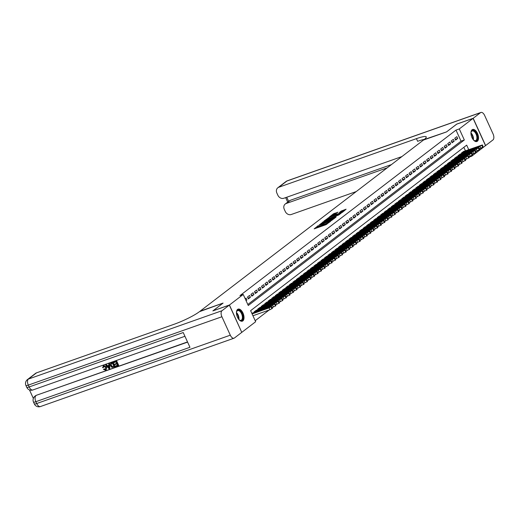 <?xml version="1.0" encoding="UTF-8"?>
<svg xmlns="http://www.w3.org/2000/svg" width="519" height="519" viewBox="0 0 519 519"><rect width="100%" height="100%" fill="white"/><g stroke="black" fill="none" stroke-linecap="round" stroke-linejoin="round"><path stroke-width="0.78" d="M318.231 225.674L314.17 228.86L325.809 224.753L330.46 221.451L329.085 222.132A2.569 0.37 -24.5 0 1 325.913 223.708L324.939 224.052A2.569 0.37 -24.5 0 1 323.707 224.273A2.569 0.37 -24.5 0 1 323.979 223.936L323.071 224.26A2.569 0.37 -24.5 0 1 319.899 225.83L318.932 226.174A2.569 0.37 -24.5 0 1 317.693 226.394A2.569 0.37 -24.5 0 1 317.965 226.057L318.231 225.674M477.35 141.252A6.384 3.328 -109.4 0 1 476.851 141.518A6.384 3.328 -109.4 0 1 471.777 137.113A6.384 3.328 -109.4 0 1 472.108 129.75A6.384 3.328 -109.4 0 1 472.601 129.484A6.384 3.328 -109.4 0 1 477.681 133.889A6.384 3.328 -109.4 0 1 477.35 141.252M242.847 320.898A6.384 3.328 -109.4 0 1 242.354 321.17A6.384 3.328 -109.4 0 1 237.274 316.759A6.384 3.328 -109.4 0 1 237.605 309.395A6.384 3.328 -109.4 0 1 238.098 309.129A6.384 3.328 -109.4 0 1 243.177 313.541A6.384 3.328 -109.4 0 1 242.847 320.898M338.031 212.193L333.477 213.802L329.325 217.026L342.332 212.355L346.102 209.202L341.165 211.09L339.342 212.531L342.715 211.583L339.835 213.179L331.148 216.073L338.031 212.193M212.998 310.862L223.079 303.083L200.036 311.218L423.472 140.052L446.515 131.917L456.616 124.177L473.081 118.364L485.512 145.638L471.719 156.206L471.518 155.758M212.985 310.823L229.443 305.01L243.236 294.448L248.27 305.503L464.33 139.987L459.289 128.926L473.081 118.364M247.81 304.497L461.041 141.149L456 130.094L239.94 295.609L243.236 294.448M456 130.094L459.289 128.926M323.746 221.529L318.984 225.175L330.616 221.068L335.761 217.351L323.746 221.529L324.077 222.268L323.032 222.8M324.044 221.029L329.104 217.422L341.126 213.244L338.31 215.177L332.601 217.331L331.356 218.324L336.176 216.89L324.096 221.139M246.051 300.624L246.901 299.969L246.064 298.127L245.208 298.782M249.581 295.434L247.472 297.05L248.309 298.892L250.418 297.277L249.581 295.434M253.09 292.742L250.982 294.357L251.825 296.2L253.934 294.584L253.09 292.742M256.607 290.05L254.498 291.665L255.335 293.507L257.443 291.899L256.607 290.05M260.116 287.364L258.008 288.979L258.851 290.822L260.96 289.206L260.116 287.364M263.633 284.672L261.524 286.287L262.361 288.129L264.469 286.514L263.633 284.672M267.142 281.979L265.034 283.595L265.877 285.437L267.986 283.822L267.142 281.979M270.659 279.287L268.55 280.902L269.387 282.745L271.495 281.129L270.659 279.287M274.168 276.595L272.06 278.21L272.903 280.052L275.012 278.437L274.168 276.595M277.684 273.902L275.576 275.518L276.413 277.36L278.521 275.745L277.684 273.902M281.194 271.216L279.086 272.825L279.929 274.674L282.038 273.059L281.194 271.216M284.71 268.524L282.602 270.139L283.439 271.982L285.547 270.367L284.71 268.524M288.22 265.832L286.112 267.447L286.955 269.29L289.064 267.674L288.22 265.832M291.736 263.139L289.628 264.755L290.465 266.597L292.573 264.982L291.736 263.139M295.246 260.447L293.138 262.063L293.981 263.905L296.089 262.29L295.246 260.447M298.762 257.755L296.654 259.37L297.491 261.213L299.599 259.597L298.762 257.755M302.272 255.063L300.17 256.678L301.007 258.52L303.115 256.911L302.272 255.063M305.788 252.377L303.68 253.992L304.523 255.835L306.625 254.219L305.788 252.377M309.298 249.684L307.196 251.3L308.033 253.142L310.141 251.527L309.298 249.684M312.814 246.992L310.706 248.607L311.549 250.45L313.651 248.835L312.814 246.992M316.331 244.3L314.222 245.915L315.059 247.758L317.167 246.142L316.331 244.3M319.84 241.607L317.732 243.223L318.575 245.065L320.684 243.45L319.84 241.607M323.356 238.915L321.248 240.531L322.085 242.373L324.193 240.758L323.356 238.915M326.866 236.229L324.758 237.838L325.601 239.681L327.71 238.072L326.866 236.229M330.382 233.537L328.274 235.152L329.111 236.995L331.219 235.379L330.382 233.537M333.892 230.845L331.784 232.46L332.627 234.303L334.736 232.687L333.892 230.845M337.408 228.152L335.3 229.768L336.137 231.61L338.245 229.995L337.408 228.152M340.918 225.46L338.81 227.075L339.653 228.918L341.762 227.303L340.918 225.46M344.434 222.768L342.326 224.383L343.163 226.226L345.271 224.61L344.434 222.768M347.944 220.075L345.836 221.691L346.679 223.533L348.787 221.918L347.944 220.075M351.46 217.39L349.352 218.999L350.189 220.847L352.297 219.232L351.46 217.39M354.97 214.697L352.862 216.313L353.705 218.155L355.813 216.54L354.97 214.697M358.486 212.005L356.378 213.62L357.215 215.463L359.323 213.847L358.486 212.005M361.996 209.313L359.888 210.928L360.731 212.771L362.839 211.155L361.996 209.313M365.512 206.62L363.404 208.236L364.241 210.078L366.349 208.463L365.512 206.62M369.022 203.928L366.92 205.543L367.757 207.386L369.865 205.771L369.022 203.928M372.538 201.236L370.43 202.851L371.267 204.694L373.375 203.085L372.538 201.236M376.048 198.55L373.946 200.165L374.783 202.008L376.891 200.392L376.048 198.55M379.564 195.858L377.456 197.473L378.299 199.315L380.401 197.7L379.564 195.858M383.08 193.165L380.972 194.781L381.809 196.623L383.917 195.008L383.08 193.165M386.59 190.473L384.482 192.088L385.325 193.931L387.427 192.315L386.59 190.473M390.106 187.781L387.998 189.396L388.835 191.239L390.943 189.623L390.106 187.781M393.616 185.088L391.508 186.704L392.351 188.546L394.459 186.931L393.616 185.088M397.132 182.403L395.024 184.011L395.861 185.86L397.969 184.245L397.132 182.403M400.642 179.71L398.534 181.326L399.377 183.168L401.485 181.553L400.642 179.71M404.158 177.018L402.05 178.633L402.887 180.476L404.995 178.86L404.158 177.018M407.668 174.326L405.56 175.941L406.403 177.783L408.511 176.168L407.668 174.326M411.184 171.633L409.076 173.249L409.913 175.091L412.021 173.476L411.184 171.633M414.694 168.941L412.586 170.556L413.429 172.399L415.537 170.783L414.694 168.941M418.21 166.249L416.102 167.864L416.939 169.707L419.047 168.098L418.21 166.249M421.72 163.563L419.611 165.178L420.455 167.021L422.563 165.405L421.72 163.563M425.236 160.871L423.128 162.486L423.965 164.328L426.073 162.713L425.236 160.871M428.746 158.178L426.637 159.794L427.481 161.636L429.589 160.021L428.746 158.178M432.262 155.486L430.154 157.101L430.991 158.944L433.099 157.328L432.262 155.486M435.772 152.794L433.663 154.409L434.507 156.251L436.615 154.636L435.772 152.794M439.288 150.101L437.18 151.717L438.017 153.559L440.125 151.944L439.288 150.101M442.798 147.415L440.696 149.024L441.533 150.867L443.641 149.258L442.798 147.415M446.314 144.723L444.206 146.339L445.049 148.181L447.151 146.566L446.314 144.723M449.824 142.031L447.722 143.646L448.559 145.489L450.667 143.873L449.824 142.031M453.34 139.339L451.232 140.954L452.075 142.796L454.177 141.181L453.34 139.339M455.585 140.104L457.693 138.489L456.856 136.646L454.748 138.262L455.585 140.104M255.205 320.71L269.147 310.031M272.209 307.683L272.663 307.339M275.725 304.99L276.173 304.647M279.235 302.305L279.689 301.954M282.751 299.612L283.199 299.262M286.261 296.92L286.715 296.57M289.777 294.228L290.225 293.884M293.287 291.535L293.741 291.191M296.803 288.843L297.251 288.499M300.313 286.157L300.767 285.807M303.829 283.465L304.277 283.115M307.339 280.773L307.793 280.422M310.855 278.08L311.309 277.736M314.365 275.388L314.819 275.044M317.881 272.696L318.335 272.352M321.391 270.003L321.845 269.659M324.907 267.317L325.361 266.967M328.417 264.625L328.871 264.275M331.933 261.933L332.387 261.582M335.443 259.241L335.897 258.897M338.959 256.548L339.413 256.204M342.475 253.856L342.923 253.512M345.985 251.164L346.439 250.82M349.501 248.478L349.949 248.127M353.011 245.785L353.465 245.435M356.527 243.093L356.975 242.743M360.037 240.401L360.491 240.057M363.553 237.708L364.001 237.365M367.063 235.016L367.517 234.672M370.579 232.33L371.027 231.98M374.089 229.638L374.543 229.288M377.605 226.946L378.059 226.595M381.115 224.253L381.569 223.91M384.631 221.561L385.085 221.217M388.141 218.869L388.595 218.525M391.657 216.176L392.111 215.833M395.167 213.491L395.621 213.14M398.683 210.798L399.137 210.448M402.193 208.106L402.647 207.756M405.709 205.414L406.163 205.07M409.219 202.721L409.673 202.378M412.735 200.029L413.189 199.685M416.251 197.343L416.699 196.993M419.761 194.651L420.215 194.301M423.277 191.959L423.725 191.608M426.787 189.266L427.241 188.922M430.303 186.574L430.751 186.23M433.813 183.882L434.267 183.538M437.329 181.189L437.776 180.846M440.839 178.504L441.293 178.153M444.355 175.811L444.809 175.461M447.865 173.119L448.319 172.769M451.381 170.427L451.835 170.083M454.891 167.734L455.345 167.39M458.407 165.042L458.861 164.698M461.916 162.35L462.371 162.006M465.433 159.664L465.887 159.314M465.439 150.802L463.85 147.318M252.811 312.931L251.929 313.528M254.446 312.354L254.187 311.796L256.328 310.239M257.956 309.661L257.703 309.103L259.837 307.546M261.472 306.976L261.213 306.411L263.354 304.861M264.982 304.283L264.729 303.719L266.863 302.168M268.498 301.591L268.239 301.026L270.38 299.476M272.008 298.899L271.755 298.334L273.889 296.784M275.524 296.206L275.265 295.648L277.406 294.091M279.034 293.514L278.781 292.956L280.915 291.399M282.55 290.828L282.291 290.264L284.431 288.713M286.066 288.136L285.807 287.571L287.941 286.021M289.576 285.444L289.323 284.879L291.457 283.329M293.092 282.751L292.833 282.187L294.967 280.636M296.602 280.059L296.349 279.494L298.483 277.944M300.118 277.367L299.859 276.809L301.993 275.252M303.628 274.674L303.375 274.116L305.509 272.559M307.144 271.988L306.885 271.424L309.019 269.874M310.654 269.296L310.401 268.732L312.535 267.181M314.17 266.604L313.911 266.039L316.052 264.489M317.68 263.912L317.427 263.347L319.561 261.797M321.196 261.219L320.937 260.655L323.078 259.104M324.706 258.527L324.453 257.969L326.587 256.412M328.222 255.835L327.963 255.277L330.103 253.726M331.732 253.149L331.479 252.584L333.613 251.034M335.248 250.456L334.989 249.892L337.129 248.342M338.758 247.764L338.505 247.2L340.639 245.649M342.274 245.072L342.015 244.507L344.155 242.957M345.784 242.379L345.531 241.822L347.665 240.265M349.3 239.687L349.04 239.129L351.181 237.572M352.816 237.001L352.557 236.437L354.691 234.886M356.326 234.309L356.073 233.745L358.207 232.194M359.842 231.617L359.583 231.052L361.717 229.502M363.352 228.924L363.099 228.36L365.233 226.809M366.868 226.232L366.609 225.668L368.743 224.117M370.378 223.54L370.125 222.982L372.259 221.425M373.894 220.847L373.635 220.29L375.769 218.733M377.404 218.162L377.151 217.597L379.285 216.047M380.92 215.469L380.661 214.905L382.801 213.354M384.43 212.777L384.177 212.213L386.311 210.662M387.946 210.085L387.687 209.52L389.827 207.97M391.456 207.392L391.203 206.834L393.337 205.277M394.972 204.7L394.712 204.142L396.853 202.585M398.482 202.014L398.229 201.45L400.363 199.899M401.998 199.322L401.738 198.758L403.879 197.207M405.508 196.63L405.255 196.065L407.389 194.515M409.024 193.937L408.764 193.373L410.905 191.822M412.534 191.245L412.281 190.681L414.415 189.13M416.05 188.553L415.79 187.995L417.931 186.438M419.56 185.86L419.307 185.302L421.441 183.745M423.076 183.175L422.823 182.61L424.957 181.06M426.592 180.482L426.333 179.918L428.467 178.367M430.102 177.79L429.849 177.226L431.983 175.675M433.618 175.098L433.359 174.533L435.493 172.983M437.128 172.405L436.875 171.841L439.009 170.29M440.644 169.713L440.384 169.155L442.519 167.598M444.154 167.021L443.901 166.463L446.035 164.912M447.67 164.335L447.41 163.77L449.545 162.22M451.18 161.643L450.927 161.078L453.061 159.528M454.696 158.95L454.436 158.386L456.577 156.835M458.206 156.258L457.953 155.694L460.087 154.143M461.722 153.566L461.462 153.008L463.603 151.451M241.75 332.329L229.443 305.01M469.027 157.153L471.719 156.206M468.728 149.641L466.685 145.145L250.625 310.66L255.659 321.722L241.873 332.283M461.041 141.149L464.33 139.987M246.901 299.969L245.909 300.319M250.418 297.277L247.965 298.146M253.934 294.584L251.481 295.454M257.443 291.899L254.991 292.761M260.96 289.206L258.507 290.069M264.469 286.514L262.024 287.377M267.986 283.822L265.533 284.684M271.495 281.129L269.05 281.992M275.012 278.437L272.559 279.306M278.521 275.745L276.076 276.614M282.038 273.059L279.585 273.922M285.547 270.367L283.102 271.229M289.064 267.674L286.611 268.537M292.573 264.982L290.127 265.845M296.089 262.29L293.637 263.159M299.599 259.597L297.153 260.467M303.115 256.911L300.663 257.774M306.625 254.219L304.179 255.082M310.141 251.527L307.689 252.39M313.651 248.835L311.205 249.697M317.167 246.142L314.715 247.005M320.684 243.45L318.231 244.319M324.193 240.758L321.741 241.627M327.71 238.072L325.257 238.935M331.219 235.379L328.767 236.242M334.736 232.687L332.283 233.55M338.245 229.995L335.799 230.858M341.762 227.303L339.309 228.165M345.271 224.61L342.825 225.48M348.787 221.918L346.335 222.787M352.297 219.232L349.851 220.095M355.813 216.54L353.361 217.403M359.323 213.847L356.877 214.71M362.839 211.155L360.387 212.018M366.349 208.463L363.903 209.332M369.865 205.771L367.413 206.64M373.375 203.085L370.929 203.948M376.891 200.392L374.439 201.255M380.401 197.7L377.955 198.563M383.917 195.008L381.465 195.871M387.427 192.315L384.981 193.178M390.943 189.623L388.491 190.492M394.459 186.931L392.007 187.8M397.969 184.245L395.517 185.108M401.485 181.553L399.033 182.416M404.995 178.86L402.549 179.723M408.511 176.168L406.059 177.031M412.021 173.476L409.575 174.345M415.537 170.783L413.085 171.653M419.047 168.098L416.601 168.96M422.563 165.405L420.111 166.268M426.073 162.713L423.627 163.576M429.589 160.021L427.137 160.884M433.099 157.328L430.653 158.191M436.615 154.636L434.163 155.505M440.125 151.944L437.679 152.813M443.641 149.258L441.189 150.121M447.151 146.566L444.705 147.428M450.667 143.873L448.215 144.736M454.177 141.181L451.731 142.044M457.693 138.489L455.241 139.352M317.693 226.394L318.03 227.134A2.569 0.37 -24.5 0 0 319.269 226.913L318.932 226.174M323.875 224.636L323.408 224.993A2.569 0.37 -24.5 0 1 320.236 226.569L319.269 226.913M323.707 224.273L324.044 225.012A2.569 0.37 -24.5 0 0 325.277 224.792L324.939 224.052M326.853 224.214A2.569 0.37 -24.5 0 1 326.25 224.448L325.277 224.792M317.862 226.764L315.935 228.237M333.951 218.778L324.077 222.268M319.964 224.526L331.583 220.218A2.569 0.37 -24.5 0 0 331.855 219.881A2.569 0.37 -24.5 0 0 330.616 220.101L323.635 222.567A2.569 0.37 -24.5 0 0 320.47 224.143L319.964 224.526M328.423 218.668L328.112 217.915M339.316 214.671L328.449 218.648M328.696 218.57L325.815 220.166L330.538 218.538L331.777 217.545L328.696 218.57M344.674 210.565L341.489 211.836M336.306 213.517L333.788 214.561M252.941 315.753L269.932 309.752L272.475 308.267L271.632 306.424L270.847 306.567L252.61 313.002M271.632 306.424L269.089 307.91L252.104 313.911M268.161 307.644L263.243 309.733L268.291 307.936M236.437 312.73A5.527 2.88 -109.4 0 1 236.547 311.932A5.527 2.88 -109.4 0 1 236.58 311.796A5.527 2.88 -109.4 0 1 240.673 311.329A5.527 2.88 -109.4 0 1 242.847 318.737A5.527 2.88 -109.4 0 1 239.493 320.041A5.527 2.88 -109.4 0 1 238.792 319.406M239.33 319.918A5.112 2.666 70.6 0 0 241.076 320.275A5.112 2.666 70.6 0 0 242.289 318.601A5.112 2.666 70.6 0 0 241.16 312.976A5.112 2.666 70.6 0 0 237.67 310.628A5.112 2.666 70.6 0 0 236.534 311.997M241.951 321.261A6.345 3.309 70.6 0 0 243.314 319.237A6.345 3.309 70.6 0 0 241.99 312.393A6.345 3.309 70.6 0 0 237.734 309.311M470.934 133.085A5.527 2.88 -109.4 0 1 471.051 132.287A5.527 2.88 -109.4 0 1 471.083 132.15A5.527 2.88 -109.4 0 1 475.177 131.683A5.527 2.88 -109.4 0 1 477.35 139.086A5.527 2.88 -109.4 0 1 473.996 140.396A5.527 2.88 -109.4 0 1 473.296 139.76M473.834 140.273A5.112 2.666 70.6 0 0 475.573 140.63A5.112 2.666 70.6 0 0 476.786 138.956A5.112 2.666 70.6 0 0 475.664 133.331A5.112 2.666 70.6 0 0 472.167 130.983A5.112 2.666 70.6 0 0 471.038 132.351M476.455 141.609A6.345 3.309 70.6 0 0 477.817 139.592A6.345 3.309 70.6 0 0 476.487 132.747A6.345 3.309 70.6 0 0 472.238 129.659M104.06 365.927L103.456 367.426L102.554 367.692L103.774 365.434L106.655 367.089L106.194 369.807M103.184 365.791L103.774 365.434M103.313 365.681L106.376 367.303L106.058 369.924L105.571 370.183L103.463 369.437L104.241 368.886L105.837 369.366M108.743 363.864L109.619 363.436L109.781 368.633L109.152 368.853L105.571 364.98L106.161 364.773L107.232 365.979L108.919 365.382L108.743 363.864L109.334 363.65L109.781 368.633M105.571 364.98L106.44 364.559L107.511 365.759L108.906 365.272M115.393 366.057L117.618 365.272L117.002 363.91L114.92 364.643L114.693 364.13L116.769 363.397L116.068 361.866L113.739 362.69L113.791 361.964L116.678 360.945L118.689 365.37L115.62 366.57L115.393 366.057L117.573 365.168M114.693 364.13L116.723 363.3M29.466 389.905L33.352 398.43M27.429 379.59A4.911 4.911 0 0 0 25.95 385.526A4.911 0.701 155.5 0 0 28.311 385.104A4.911 2.563 -109.4 0 1 28.402 379.065A4.911 4.133 -127.5 0 0 27.429 379.59L35.564 373.362A4.911 4.133 52.5 0 1 36.538 372.837L28.402 379.065L221.996 310.712A4.911 2.563 70.6 0 0 221.905 316.752L28.311 385.104L29.148 386.947L183.233 332.543L189.954 347.289L35.869 401.687A4.911 2.563 -109.4 0 1 35.96 395.653A4.911 4.133 -127.5 0 0 34.994 396.179L35.519 395.77A4.911 4.133 52.5 0 1 36.486 395.244L187.599 342.112M187.508 341.93L36.486 395.244M110.845 363.177L113.025 362.236L115.043 366.654L111.968 367.42L110.521 365.83L110.703 363.274L112.746 362.45L114.764 366.875M221.996 310.712L229.34 305.088L212.874 310.9L223.047 303.109L199.4 311.705A20.462 2.919 155.5 0 1 174.157 324.245L36.538 372.837M221.905 316.752L230.3 335.183A4.911 2.563 70.6 0 0 234.043 338.2A4.911 2.563 70.6 0 0 234.426 337.992L241.77 332.368L229.34 305.088M113.505 362.184L116.678 360.945M116.392 361.159L118.41 365.584M112.422 363.157L110.819 364.085L111.085 365.642L112.48 366.978L113.972 366.557L112.422 363.157M111.611 363.443L110.819 364.085L111.098 363.871L111.364 365.428L112.759 366.764L113.927 366.459M109.133 367.316L108.984 365.953L107.634 366.427L109.237 368.231L109.133 367.316M107.991 366.304L109.515 368.016M103.463 369.437L103.962 369.106L105.37 369.664L105.818 367.504L103.482 366.297M103.781 366.142L103.177 367.64M456.739 124.132L446.554 131.891L424.101 139.566A20.462 2.919 -24.5 0 0 426.261 136.893A20.462 2.919 -24.5 0 0 416.426 138.651L278.8 187.242A4.911 4.133 -127.5 0 0 277.834 187.768A4.911 4.133 -127.5 0 0 276.867 193.062L277.86 195.235A4.911 4.133 -127.5 0 0 283.822 198.264L401.907 156.569M473.185 118.287L485.615 145.56L492.959 139.935A4.911 2.563 70.6 0 0 493.05 133.896L484.649 115.471A4.911 2.563 70.6 0 0 480.912 112.454A4.911 2.563 70.6 0 0 480.529 112.662L473.185 118.287L456.726 124.099M387.2 167.838L286.209 203.493A4.911 4.133 -127.5 0 0 285.236 204.019A4.911 4.133 -127.5 0 0 284.276 209.313L285.268 211.486A4.911 4.133 -127.5 0 0 291.23 214.516L356.222 191.569M285.236 204.019L289.453 200.788A4.911 4.133 52.5 0 1 290.426 200.263L286.209 203.493M391.417 164.607L290.426 200.263M424.373 139.358A20.462 2.919 -24.5 0 0 417.633 141.304L416.426 138.651M272.138 307.52L275.816 305.788L275.148 303.732L256.12 310.31M275.148 303.732L272.605 305.217L254.362 311.66M271.677 304.951L266.76 307.04L271.807 305.243M275.647 304.835L279.501 302.882L278.658 301.039L259.636 307.624M278.658 301.039L276.114 302.525L257.878 308.967M275.187 302.259L270.276 304.348L275.317 302.551M279.164 302.142L282.842 300.404L282.174 298.347L263.146 304.932M282.174 298.347L279.631 299.839L261.388 306.275M278.703 299.567L273.785 301.662L278.833 299.859M282.673 299.45L286.527 297.504L285.69 295.661L284.899 295.798L266.662 302.24M285.69 295.661L283.14 297.147L264.904 303.583M282.213 296.881L277.302 298.97L282.342 297.166M286.19 296.758L290.043 294.811L289.2 292.969L288.415 293.105L270.172 299.547M289.2 292.969L286.657 294.455L268.414 300.89M285.729 294.189L280.811 296.278L285.859 294.474M289.699 294.065L293.553 292.119L292.716 290.277L273.688 296.855M292.716 290.277L290.173 291.762L271.93 298.204M289.239 291.496L284.328 293.585L289.368 291.782M293.216 291.373L297.069 289.427L296.226 287.584L277.198 294.163M296.226 287.584L293.683 289.07L275.446 295.512M292.755 288.804L287.837 290.893L292.885 289.096M296.725 288.687L300.579 286.735L299.742 284.892L280.714 291.47M299.742 284.892L297.199 286.378L278.956 292.82M296.265 286.112L291.354 288.201L296.401 286.404M300.242 285.995L304.095 284.042L303.252 282.2L284.224 288.785M303.252 282.2L300.709 283.685L282.472 290.127M299.781 283.419L294.863 285.508L299.911 283.711M303.751 283.303L307.436 281.57L306.768 279.507L287.74 286.092M306.768 279.507L304.225 281L285.982 287.435M303.291 280.727L298.38 282.823L303.427 281.019M307.267 280.61L311.121 278.664L310.278 276.822L309.493 276.958L291.25 283.4M310.278 276.822L307.735 278.307L289.498 284.743M306.807 278.041L301.889 280.13L306.937 278.327M310.777 277.918L314.631 275.972L313.794 274.129L313.002 274.266L294.766 280.708M313.794 274.129L311.251 275.615L293.008 282.057M310.317 275.349L305.406 277.438L310.453 275.634M314.293 275.226L318.147 273.279L317.304 271.437L298.276 278.015M317.304 271.437L314.761 272.923L296.524 279.365M313.833 272.657L308.915 274.746L313.963 272.942M317.81 272.533L321.488 270.801L320.82 268.745L301.792 275.323M320.82 268.745L318.277 270.23L300.034 276.672M317.343 269.964L312.432 272.053L317.479 270.256M321.319 269.848L325.173 267.895L324.33 266.052L305.302 272.637M324.33 266.052L321.786 267.538L303.55 273.98M320.859 267.272L315.941 269.361L320.989 267.564M324.836 267.155L328.514 265.417L327.846 263.36L308.818 269.945M327.846 263.36L325.303 264.846L307.06 271.288M324.369 264.58L319.457 266.669L324.505 264.872M328.345 264.463L332.199 262.517L331.356 260.674L330.571 260.81L312.334 267.253M331.356 260.674L328.812 262.16L310.576 268.595M327.885 261.894L322.967 263.983L328.014 262.179M331.862 261.771L335.709 259.824L334.872 257.982L334.087 258.118L315.844 264.56M334.872 257.982L332.329 259.468L314.086 265.903M331.394 259.202L326.483 261.291L331.531 259.487M335.371 259.078L339.225 257.132L338.382 255.29L319.36 261.868M338.382 255.29L335.838 256.775L317.602 263.217M334.911 256.509L329.993 258.598L335.04 256.795M338.888 256.386L342.566 254.654L341.898 252.597L322.87 259.176M341.898 252.597L339.355 254.083L321.112 260.525M338.427 253.817L333.509 255.906L338.557 254.109M342.397 253.7L346.251 251.747L345.407 249.905L326.386 256.483M345.407 249.905L342.864 251.391L324.628 257.833M341.937 251.125L337.026 253.214L342.066 251.417M345.914 251.008L349.592 249.269L348.924 247.213L329.896 253.797M348.924 247.213L346.381 248.698L328.138 255.14M345.453 248.432L340.535 250.521L345.583 248.724M349.423 248.316L353.277 246.369L352.44 244.52L333.412 251.105M352.44 244.52L349.89 246.012L331.654 252.448M348.963 245.74L344.052 247.835L349.092 246.032M352.939 245.623L356.787 243.677L355.95 241.835L355.165 241.971L336.922 248.413M355.95 241.835L353.407 243.32L335.164 249.756M352.479 243.054L347.561 245.143L352.609 243.34M356.449 242.931L360.303 240.985L359.466 239.142L358.674 239.278L340.438 245.721M359.466 239.142L356.923 240.628L338.68 247.063M355.989 240.362L351.078 242.451L356.118 240.647M359.965 240.239L363.819 238.292L362.976 236.45L343.948 243.028M362.976 236.45L360.433 237.936L342.19 244.378M359.505 237.67L354.587 239.759L359.635 237.955M363.475 237.546L367.329 235.6L366.492 233.758L347.464 240.336M366.492 233.758L363.949 235.243L345.706 241.685M363.015 234.977L358.104 237.066L363.144 235.269M366.991 234.86L370.845 232.908L370.002 231.065L350.974 237.65M370.002 231.065L367.458 232.551L349.222 238.993M366.531 232.285L361.613 234.374L366.661 232.577M370.501 232.168L374.186 230.43L373.518 228.373L354.49 234.958M373.518 228.373L370.975 229.859L352.732 236.301M370.041 229.593L365.129 231.682L370.177 229.885M374.017 229.476L377.871 227.53L377.028 225.687L376.243 225.823L358 232.265M377.028 225.687L374.484 227.173L356.248 233.608M373.557 226.907L368.639 228.996L373.686 227.192M377.527 226.784L381.381 224.837L380.544 222.995L379.752 223.131L361.516 229.573M380.544 222.995L378.001 224.48L359.758 230.916M377.066 224.214L372.155 226.303L377.203 224.5M381.043 224.091L384.897 222.145L384.054 220.303L383.269 220.439L365.026 226.881M384.054 220.303L381.51 221.788L363.274 228.23M380.583 221.522L375.665 223.611L380.712 221.808M384.553 221.399L388.238 219.667L387.57 217.61L368.542 224.189M387.57 217.61L385.027 219.096L366.784 225.538M384.092 218.83L379.181 220.919L384.229 219.122M388.069 218.707L391.923 216.76L391.079 214.918L372.052 221.496M391.079 214.918L388.536 216.404L370.3 222.846M387.609 216.138L382.691 218.227L387.738 216.429M391.586 216.021L395.264 214.282L394.596 212.226L375.568 218.81M394.596 212.226L392.053 213.711L373.81 220.153M391.118 213.445L386.207 215.534L391.255 213.737M395.095 213.328L398.949 211.376L398.105 209.533L379.084 216.118M398.105 209.533L395.562 211.025L377.326 217.461M394.635 210.753L389.717 212.848L394.764 211.045M398.611 210.636L402.459 208.69L401.622 206.847L400.837 206.984L382.594 213.426M401.622 206.847L399.079 208.333L380.836 214.769M398.144 208.067L393.233 210.156L398.281 208.353M402.121 207.944L405.975 205.998L405.131 204.155L404.346 204.291L386.11 210.733M405.131 204.155L402.588 205.641L384.352 212.076M401.661 205.375L396.743 207.464L401.79 205.66M405.637 205.252L409.316 203.519L408.648 201.463L389.62 208.041M408.648 201.463L406.105 202.948L387.862 209.391M405.17 202.682L400.259 204.771L405.307 202.968M409.147 202.559L413.001 200.613L412.157 198.771L393.136 205.349M412.157 198.771L409.614 200.256L391.378 206.698M408.687 199.99L403.769 202.079L408.816 200.282M412.663 199.873L416.342 198.135L415.674 196.078L396.646 202.663M415.674 196.078L413.13 197.564L394.888 204.006M412.203 197.298L407.285 199.387L412.333 197.59M416.173 197.181L420.027 195.228L419.183 193.386L400.162 199.971M419.183 193.386L416.64 194.872L398.404 201.314M415.713 194.606L410.801 196.695L415.842 194.897M419.689 194.489L423.368 192.757L422.7 190.694L403.672 197.278M422.7 190.694L420.156 192.186L401.914 198.621M419.229 191.913L414.311 194.009L419.358 192.205M423.199 191.796L427.053 189.85L426.216 188.008L425.424 188.144L407.188 194.586M426.216 188.008L423.666 189.493L405.43 195.929M422.738 189.227L417.827 191.316L422.868 189.513M426.715 189.104L430.569 187.158L429.726 185.315L428.941 185.452L410.698 191.894M429.726 185.315L427.182 186.801L408.94 193.243M426.255 186.535L421.337 188.624L426.384 186.821M430.225 186.412L434.079 184.466L433.242 182.623L414.214 189.201M433.242 182.623L430.699 184.109L412.456 190.551M429.764 183.843L424.853 185.932L429.894 184.128M433.741 183.72L437.595 181.773L436.751 179.931L417.724 186.509M436.751 179.931L434.208 181.416L415.972 187.859M433.281 181.15L428.363 183.239L433.41 181.442M437.251 181.034L440.936 179.295L440.268 177.239L421.24 183.823M440.268 177.239L437.725 178.724L419.482 185.166M436.79 178.458L431.879 180.547L436.927 178.75M440.767 178.341L444.621 176.389L443.777 174.546L424.75 181.131M443.777 174.546L441.234 176.032L422.998 182.474M440.307 175.766L435.389 177.861L440.436 176.058M444.277 175.649L448.131 173.703L447.294 171.86L446.502 171.997L428.266 178.439M447.294 171.86L444.751 173.346L426.508 179.782M443.816 173.08L438.905 175.169L443.953 173.365M447.793 172.957L451.647 171.011L450.803 169.168L450.018 169.304L431.776 175.746M450.803 169.168L448.26 170.654L430.024 177.089M447.333 170.388L442.415 172.477L447.462 170.673M451.303 170.264L454.988 168.532L454.32 166.476L435.292 173.054M454.32 166.476L451.777 167.961L433.534 174.403M450.842 167.695L445.931 169.784L450.979 167.981M454.819 167.572L458.673 165.626L457.829 163.783L438.802 170.362M457.829 163.783L455.286 165.269L437.05 171.711M454.359 165.003L449.441 167.092L454.488 165.295M458.335 164.886L462.014 163.148L461.346 161.091L442.318 167.669M461.346 161.091L458.802 162.577L440.56 169.019M457.868 162.311L452.957 164.4L458.005 162.603M461.845 162.194L465.699 160.241L464.855 158.399L445.827 164.984M464.855 158.399L462.312 159.884L444.076 166.327M461.385 159.618L456.467 161.707L461.514 159.91M465.361 159.502L469.208 157.555L468.372 155.706L449.344 162.291M468.372 155.706L465.828 157.199L447.586 163.634M464.894 156.926L459.983 159.022L465.03 157.218M468.871 156.809L472.725 154.863L471.881 153.021L471.096 153.157L452.86 159.599M471.881 153.021L469.338 154.506L451.102 160.942M468.41 154.24L463.493 156.329L468.54 154.526M472.387 154.117L476.234 152.171L475.398 150.328L474.613 150.465L456.37 156.907M475.398 150.328L472.854 151.814L454.612 158.256M471.92 151.548L467.009 153.637L472.056 151.833M475.897 151.425L479.751 149.478L478.907 147.636L459.886 154.214M478.907 147.636L476.364 149.122L458.128 155.564M475.436 148.856L470.519 150.945L475.566 149.141M479.413 148.732L483.092 147L482.423 144.944L463.396 151.522M482.423 144.944L479.88 146.429L461.638 152.871M478.953 146.163L474.035 148.252L479.082 146.455M317.693 226.355L317.537 226.018M323.7 224.234L323.545 223.897M320.236 226.569L319.899 225.83M323.408 224.993L323.071 224.26M326.25 224.448L325.913 223.708M323.09 222.755L322.753 222.022M329.442 218.155L329.104 217.422M341.502 211.823L341.165 211.09M342.495 211.337L342.157 210.597M333.814 214.542L333.477 213.802M334.8 214.049L334.47 213.315M269.089 307.91L269.932 309.752M271.113 306.904L271.95 308.747M271.463 306.638L272.3 308.481M265.183 309.162L265.001 308.76M236.45 312.561A5.112 2.666 -109.4 0 1 238.909 319.529M238.539 319.075A4.95 2.582 70.6 0 0 236.443 313.152M470.954 132.916A5.112 2.666 -109.4 0 1 473.412 139.883M473.043 139.429A4.95 2.582 70.6 0 0 470.947 133.506M34.994 396.179A4.911 4.911 0 0 0 33.508 402.108A4.911 0.701 155.5 0 0 35.869 401.687L36.706 403.529L230.3 335.183M40.45 406.546A4.911 2.563 -109.4 0 1 36.706 403.529A4.911 0.701 -24.5 0 1 34.351 403.951A4.911 4.911 0 0 0 40.45 406.546L234.043 338.2M32.892 389.964A4.911 2.563 -109.4 0 1 29.148 386.947A4.911 0.701 -24.5 0 1 26.787 387.369A4.911 4.911 0 0 0 32.892 389.964L184.939 336.28M480.529 112.662L286.936 181.008L278.8 187.242M286.748 197.226L288.655 201.404M286.936 181.008A4.911 2.563 -109.4 0 1 287.318 180.8A4.911 4.911 0 0 0 285.963 181.533A4.911 4.133 52.5 0 1 286.936 181.008M272.605 305.217L273.442 307.06M274.622 304.218L275.466 306.061M274.973 303.946L275.816 305.788M268.693 306.469L268.511 306.067M276.114 302.525L276.958 304.368M278.139 301.526L278.975 303.368M278.489 301.254L279.326 303.096M272.209 303.777L272.027 303.375M279.631 299.839L280.468 301.682M281.648 298.834L282.492 300.676M281.999 298.561L282.842 300.404M275.719 301.085L275.537 300.683M283.14 297.147L283.984 298.989M285.165 296.141L286.001 297.984M285.515 295.875L286.352 297.718M279.235 298.393L279.053 297.997M286.657 294.455L287.494 296.297M288.674 293.449L289.518 295.292M289.025 293.183L289.868 295.026M282.751 295.7L282.563 295.305M290.173 291.762L291.01 293.605M292.191 290.757L293.027 292.599M292.541 290.491L293.378 292.333M286.261 293.014L286.079 292.612M293.683 289.07L294.526 290.912M295.7 288.064L296.544 289.913M296.057 287.798L296.894 289.641M289.777 290.322L289.589 289.92M297.199 286.378L298.036 288.22M299.216 285.379L300.053 287.221M299.567 285.106L300.404 286.949M293.287 287.63L293.105 287.228M300.709 283.685L301.552 285.528M302.726 282.686L303.57 284.529M303.083 282.414L303.92 284.256M296.803 284.937L296.621 284.535M304.225 281L305.062 282.842M306.242 279.994L307.079 281.836M306.593 279.722L307.436 281.57M300.313 282.245L300.131 281.849M307.735 278.307L308.578 280.15M309.752 277.302L310.596 279.144M310.109 277.036L310.946 278.878M303.829 279.553L303.647 279.157M311.251 275.615L312.088 277.457M313.268 274.609L314.105 276.452M313.619 274.343L314.462 276.186M307.339 276.861L307.157 276.465M314.761 272.923L315.604 274.765M316.785 271.917L317.622 273.76M317.135 271.651L317.972 273.494M310.855 274.175L310.673 273.773M318.277 270.23L319.114 272.073M320.294 269.231L321.131 271.074M320.645 268.959L321.488 270.801M314.365 271.482L314.183 271.08M321.786 267.538L322.63 269.38M323.811 266.539L324.647 268.381M324.161 266.266L324.998 268.109M317.881 268.79L317.699 268.388M325.303 264.846L326.14 266.695M327.32 263.847L328.164 265.689M327.671 263.574L328.514 265.417M321.391 266.098L321.209 265.696M328.812 262.16L329.656 264.002M330.837 261.154L331.673 262.997M331.187 260.888L332.024 262.731M324.907 263.405L324.725 263.01M332.329 259.468L333.166 261.31M334.346 258.462L335.19 260.304M334.697 258.196L335.54 260.038M328.417 260.713L328.235 260.317M335.838 256.775L336.682 258.618M337.863 255.77L338.699 257.612M338.213 255.504L339.05 257.346M331.933 258.027L331.751 257.625M339.355 254.083L340.192 255.925M341.372 253.077L342.216 254.926M341.723 252.811L342.566 254.654M335.443 255.335L335.261 254.933M342.864 251.391L343.708 253.233M344.888 250.392L345.725 252.234M345.239 250.119L346.076 251.962M338.959 252.643L338.777 252.24M346.381 248.698L347.217 250.541M348.398 247.699L349.242 249.542M348.749 247.427L349.592 249.269M342.469 249.95L342.287 249.548M349.89 246.012L350.734 247.855M351.914 245.007L352.751 246.849M352.265 244.734L353.102 246.577M345.985 247.258L345.803 246.856M353.407 243.32L354.243 245.163M355.424 242.315L356.268 244.157M355.774 242.049L356.618 243.891M349.501 244.566L349.313 244.17M356.923 240.628L357.76 242.47M358.94 239.622L359.777 241.465M359.291 239.356L360.128 241.199M353.011 241.873L352.829 241.478M360.433 237.936L361.269 239.778M362.45 236.93L363.294 238.772M362.8 236.664L363.644 238.506M356.527 239.188L356.339 238.785M363.949 235.243L364.786 237.086M365.966 234.244L366.803 236.087M366.317 233.972L367.154 235.814M360.037 236.495L359.855 236.093M367.458 232.551L368.302 234.393M369.476 231.552L370.319 233.394M369.833 231.279L370.67 233.122M363.553 233.803L363.371 233.401M370.975 229.859L371.812 231.708M372.992 228.86L373.829 230.702M373.343 228.587L374.186 230.43M367.063 231.111L366.881 230.708M374.484 227.173L375.328 229.015M376.502 226.167L377.345 228.01M376.859 225.895L377.696 227.744M370.579 228.418L370.397 228.023M378.001 224.48L378.838 226.323M380.018 223.475L380.855 225.317M380.369 223.209L381.212 225.051M374.089 225.726L373.907 225.33M381.51 221.788L382.354 223.631M383.528 220.783L384.371 222.625M383.885 220.517L384.722 222.359M377.605 223.034L377.423 222.638M385.027 219.096L385.864 220.938M387.044 218.09L387.881 219.933M387.395 217.824L388.238 219.667M381.115 220.348L380.933 219.946M388.536 216.404L389.38 218.246M390.56 215.404L391.397 217.247M390.911 215.132L391.748 216.974M384.631 217.656L384.449 217.253M392.053 213.711L392.889 215.554M394.07 212.712L394.914 214.555M394.421 212.44L395.264 214.282M388.141 214.963L387.959 214.561M395.562 211.025L396.406 212.868M397.586 210.02L398.423 211.862M397.937 209.747L398.774 211.59M391.657 212.271L391.475 211.869M399.079 208.333L399.915 210.176M401.096 207.328L401.94 209.17M401.447 207.062L402.29 208.904M395.167 209.579L394.985 209.183M402.588 205.641L403.432 207.483M404.612 204.635L405.449 206.478M404.963 204.369L405.8 206.212M398.683 206.886L398.501 206.491M406.105 202.948L406.941 204.791M408.122 201.943L408.966 203.785M408.472 201.677L409.316 203.519M402.193 204.201L402.011 203.798M409.614 200.256L410.458 202.099M411.638 199.251L412.475 201.1M411.989 198.985L412.826 200.827M405.709 201.508L405.527 201.106M413.13 197.564L413.967 199.406M415.148 196.565L415.991 198.407M415.498 196.292L416.342 198.135M409.219 198.816L409.037 198.414M416.64 194.872L417.484 196.714M418.664 193.872L419.501 195.715M419.015 193.6L419.852 195.442M412.735 196.124L412.553 195.721M420.156 192.186L420.993 194.028M422.174 191.18L423.017 193.023M422.524 190.908L423.368 192.757M416.244 193.431L416.063 193.036M423.666 189.493L424.51 191.336M425.69 188.488L426.527 190.33M426.041 188.222L426.878 190.064M419.761 190.739L419.579 190.343M427.182 186.801L428.019 188.644M429.2 185.796L430.043 187.638M429.55 185.53L430.394 187.372M423.277 188.047L423.089 187.651M430.699 184.109L431.536 185.951M432.716 183.103L433.553 184.946M433.067 182.837L433.903 184.68M426.787 185.361L426.605 184.959M434.208 181.416L435.052 183.259M436.226 180.417L437.069 182.26M436.583 180.145L437.42 181.987M430.303 182.669L430.115 182.266M437.725 178.724L438.561 180.567M439.742 177.725L440.579 179.568M440.093 177.453L440.936 179.295M433.813 179.976L433.631 179.574M441.234 176.032L442.078 177.881M443.252 175.033L444.095 176.875M443.609 174.76L444.446 176.603M437.329 177.284L437.147 176.882M444.751 173.346L445.587 175.188M446.768 172.34L447.605 174.183M447.119 172.074L447.962 173.917M440.839 174.592L440.657 174.196M448.26 170.654L449.104 172.496M450.278 169.648L451.121 171.491M450.635 169.382L451.472 171.225M444.355 171.899L444.173 171.504M451.777 167.961L452.613 169.804M453.794 166.956L454.631 168.798M454.144 166.69L454.988 168.532M447.865 169.213L447.683 168.811M455.286 165.269L456.13 167.112M457.31 164.263L458.147 166.112M457.661 163.998L458.498 165.84M451.381 166.521L451.199 166.119M458.802 162.577L459.639 164.419M460.82 161.578L461.663 163.42M461.17 161.305L462.014 163.148M454.891 163.829L454.709 163.427M462.312 159.884L463.156 161.727M464.336 158.885L465.173 160.728M464.687 158.613L465.524 160.455M458.407 161.137L458.225 160.734M465.828 157.199L466.665 159.041M467.846 156.193L468.689 158.036M468.196 155.921L469.04 157.763M461.916 158.444L461.735 158.042M469.338 154.506L470.182 156.349M471.362 153.501L472.199 155.343M471.713 153.235L472.55 155.077M465.433 155.752L465.251 155.356M472.854 151.814L473.691 153.656M474.872 150.808L475.715 152.651M475.222 150.542L476.066 152.385M468.942 153.06L468.761 152.664M476.364 149.122L477.208 150.964M478.388 148.116L479.225 149.959M478.739 147.85L479.575 149.693M472.459 150.374L472.277 149.972M479.88 146.429L480.717 148.272M481.898 145.43L482.741 147.273M482.248 145.158L483.092 147M475.968 147.681L475.787 147.279M332.024 220.257L331.855 219.881M325.964 220.497L325.815 220.166M331.297 216.397L331.148 216.073M342.877 211.94L342.715 211.583M33.508 402.108L34.351 403.951M25.95 385.526L26.787 387.369M480.912 112.454L287.318 180.8M285.963 181.533L277.834 187.768M285.651 197.616L287.708 202.131"/></g></svg>

